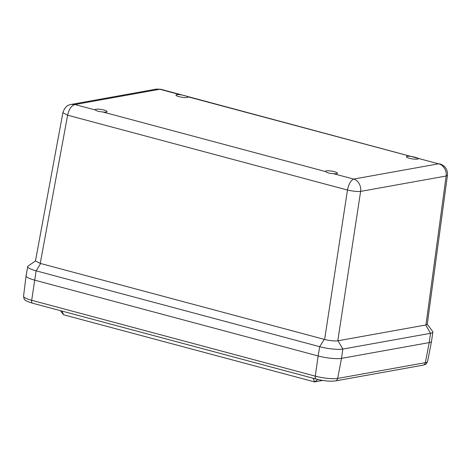 <?xml version="1.0" encoding="UTF-8"?>
<svg xmlns="http://www.w3.org/2000/svg" width="471" height="471" viewBox="0 0 471 471"><rect width="100%" height="100%" fill="white"/><g stroke="black" fill="none" stroke-linecap="round" stroke-linejoin="round"><path stroke-width="0.71" d="M71.309 104.409L74.93 104.527L159.804 89.266L180.146 94.706A6.052 1.148 9.1 0 0 175.96 95.136A6.052 1.148 9.1 0 0 180.293 96.955A6.052 1.148 9.1 0 0 187.111 97.473A6.052 1.148 9.1 0 0 187.917 97.05A6.052 1.148 9.1 0 0 187.788 96.749L410.565 156.337A6.052 1.148 9.1 0 0 406.373 156.761A6.052 1.148 9.1 0 0 409.346 158.262A6.052 1.148 9.1 0 0 418.33 158.68A6.052 1.148 9.1 0 0 418.201 158.38L438.542 163.82L353.668 179.08L333.327 173.64A6.052 1.148 9.1 0 0 336.706 173.634A6.052 1.148 9.1 0 0 337.513 173.21A6.052 1.148 9.1 0 0 331.714 171.12A6.052 1.148 9.1 0 0 325.555 171.297A6.052 1.148 9.1 0 0 325.685 171.597L102.913 112.01A6.052 1.148 9.1 0 0 107.1 111.586A6.052 1.148 9.1 0 0 101.3 109.49A6.052 1.148 9.1 0 0 95.142 109.666A6.052 1.148 9.1 0 0 95.272 109.967L74.93 104.527C71.38 105.634 68.949 109.19 67.641 115.195L347.474 190.043C348.711 184.02 350.777 180.364 353.668 179.08C358.313 180.169 361.469 186.304 360.627 191.397L446.137 176.019C446.985 170.932 443.535 164.844 438.542 163.82L160.758 89.272L156.472 89.096M102.913 112.01L98.08 111.35L95.272 109.967M333.327 173.64C329.453 173.399 326.903 172.716 325.685 171.597M180.146 94.706C183.961 95.36 186.504 96.043 187.788 96.749M410.565 156.337C414.374 156.99 416.917 157.667 418.201 158.38M160.764 89.272L156.478 89.09L71.362 104.397C67.335 104.833 64.509 107.606 62.878 112.722L35.455 260.981L40.229 263.401L324.631 339.467L347.474 190.043C352.826 191.25 357.206 191.703 360.627 191.397L337.784 340.816L425.955 324.966L427.256 324.272L447.45 175.265C447.721 171.962 446.902 169.254 444.989 167.14C444.159 165.58 439.284 163.478 439.731 163.884M62.878 112.722L67.641 115.195L40.229 263.401M425.955 324.966L446.137 176.019L447.45 175.265M324.631 339.467C329.953 340.751 334.333 341.204 337.784 340.816M35.466 260.928L28.142 266.027A17.133 3.25 9.1 0 0 27.724 266.58A17.133 3.25 9.1 0 0 36.126 270.837L319.709 346.685A17.133 3.25 9.1 0 0 342.853 349.064L430.553 333.297A17.133 3.25 9.1 0 0 432.843 332.084A17.133 3.25 9.1 0 0 432.619 331.419L427.256 324.289M432.843 332.084L431.524 341.369A17.297 3.285 -170.9 0 1 429.211 342.594L341.51 358.36A17.297 3.285 -170.9 0 1 318.143 355.958L34.56 280.11A17.297 3.285 -170.9 0 1 26.076 275.812L27.724 266.58M322.753 380.438L314.581 381.91L63.491 314.752L60.412 310.66M425.719 325.008L430.553 333.297L429.211 342.594L341.51 358.36L342.853 349.064L338.019 340.774M316.112 379.049C323.612 380.927 330.018 381.557 335.328 380.939A3.462 2.985 -100.2 0 0 337.648 378.437A16.567 3.144 -170.9 0 1 315.264 376.135L31.681 300.286A3.462 1.619 -75 0 0 32.523 303.2L316.112 379.049A3.462 1.619 -75 0 1 315.264 376.135L318.143 355.958L34.56 280.11A17.297 3.285 -170.9 0 1 26.07 275.847M318.143 355.958L319.709 346.685L324.225 339.356M40.636 263.507L36.126 270.837L31.681 300.286A16.567 3.144 -170.9 0 1 23.55 296.206L26.07 275.888M317.872 379.491L314.581 381.91L313.168 378.266M62.072 311.107L63.491 314.752M429.211 342.594L425.342 362.67A3.462 2.985 79.8 0 1 423.023 365.166C426.008 364.059 425.702 365.166 427.556 361.528A16.567 3.144 -170.9 0 1 425.342 362.67L337.648 378.437L341.51 358.36M32.523 303.2C27.418 301.587 24.828 300.398 24.751 299.633C24.333 299.744 23.933 298.602 23.55 296.206M335.328 380.939L423.023 365.166M427.556 361.528L431.513 341.44"/></g></svg>
